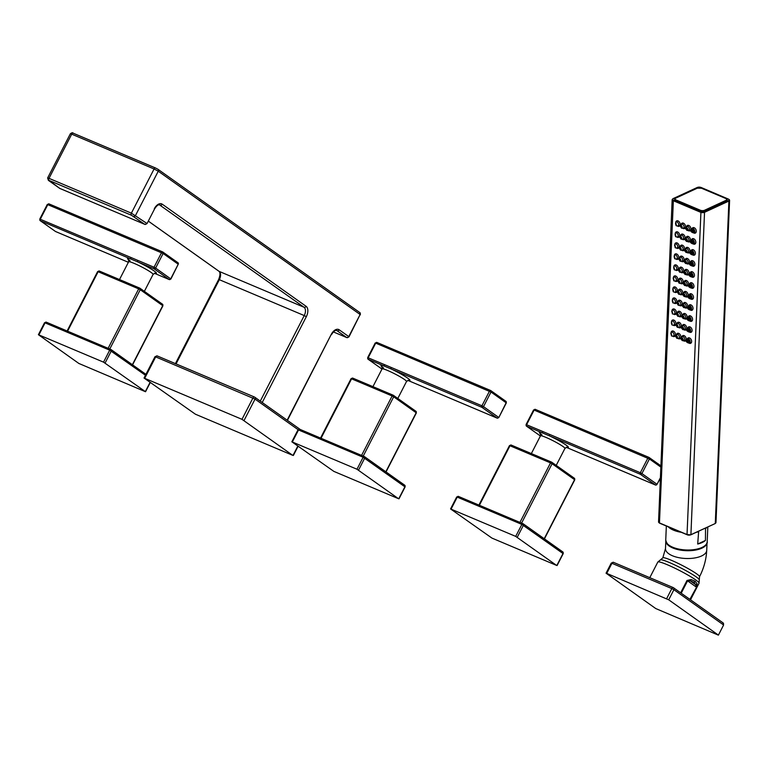 <?xml version="1.0" encoding="UTF-8"?>
<svg xmlns="http://www.w3.org/2000/svg" width="768" height="768" viewBox="0 0 768 768"><rect width="100%" height="100%" fill="white"/><g stroke="black" fill="none" stroke-linecap="round" stroke-linejoin="round"><path stroke-width="1.15" d="M60.077 188.554A1.69 0.989 -67.1 0 1 59.952 188.515A1.69 0.989 -67.1 0 1 59.846 188.448L49.056 180.432L131.424 215.232L144.749 224.323L59.846 188.448A1.69 1.363 -54.6 0 1 59.635 188.333L48.394 180.355A1.69 1.363 -54.6 0 0 48.605 180.47M48.394 180.355L47.635 177.965L49.008 178.349L131.376 213.158L146.784 223.363A1.69 1.363 125.4 0 1 144.749 224.323A1.69 0.989 -67.1 0 0 144.864 224.39L59.635 188.333A1.69 1.363 -54.6 0 1 59.453 188.17M154.291 208.762A8.467 4.934 -67.1 0 1 162.221 204.173A1.69 1.363 125.4 0 1 160.186 205.133A6.768 3.946 -67.1 0 0 159.744 204.893C158.371 204.346 156.634 205.709 154.531 209.002L147.024 223.603L144.864 224.39A1.69 0.989 -67.1 0 0 145.248 224.419M254.304 396.97L157.277 355.968A1.69 0.989 112.9 0 0 157.171 355.91L157.171 355.91A1.69 0.989 112.9 0 0 155.693 356.89L155.002 356.698L157.171 355.91L254.429 397.008A1.69 0.989 112.9 0 0 252.95 397.987L241.987 419.328L144.038 378.038L195.398 414.202L292.656 455.299L241.987 419.328M300.25 429.485L254.755 397.19A1.69 1.363 125.4 0 0 254.544 397.066A1.69 0.989 112.9 0 0 254.429 397.008L254.755 397.19A1.69 1.363 125.4 0 1 255.043 399.101L155.693 356.89L144.73 378.23M287.155 420.192L331.258 334.387A8.467 4.934 -67.1 0 1 339.187 329.798L348.768 336.595L360.125 314.506A1.69 1.363 -54.6 0 0 359.626 312.47M133.507 216.346A1.69 1.363 125.4 0 0 135.552 215.386L158.256 171.206L360.125 314.506L349.008 336.835L346.848 337.622A1.69 0.989 -67.1 0 1 346.733 337.555L333.408 331.93L346.848 337.622A1.69 0.989 -67.1 0 0 347.232 337.651M339.187 329.798A1.69 1.363 125.4 0 1 337.152 330.758L346.733 337.555A1.69 1.363 125.4 0 0 348.768 336.595L349.008 336.835M408.067 380.304A16.291 1.69 -152.8 0 0 407.645 378.115A16.291 1.69 -152.8 0 0 391.258 369.024L384.509 366.173A1.267 0.739 -67.1 0 1 384.48 364.618L367.69 357.59L375.197 342.989L375.715 343.133A1.267 0.739 -67.1 0 1 376.819 342.403A1.267 0.739 -67.1 0 1 376.906 342.451L490.464 390.432M382.128 366.97A16.291 1.69 -152.8 0 1 384.509 366.173L368.246 359.299A1.267 0.739 -67.1 0 1 368.208 357.734L375.715 343.133L491.011 392.035L483.504 406.637L481.939 405.792A1.267 0.739 112.9 0 0 481.978 407.357A1.267 1.027 -54.6 0 0 483.504 406.637L498.624 417.37A1.267 1.027 125.4 0 1 497.098 418.09A1.267 0.739 112.9 0 0 497.174 418.138A1.267 0.739 112.9 0 0 497.472 418.157M498.547 417.504L497.174 418.138L407.808 380.371L497.098 418.09L481.978 407.357L391.258 369.024A1.267 0.739 -67.1 0 1 391.219 367.459L384.48 364.618M490.925 390.71L505.757 401.242A1.267 1.027 125.4 0 1 506.131 402.768L506.054 402.902M375.37 343.171L376.819 342.403L490.79 390.595L505.91 401.328L506.304 402.941L498.806 417.542L506.131 402.768L491.011 392.035A1.267 1.027 -54.6 0 0 490.637 390.509A1.267 0.739 112.9 0 0 490.55 390.461A1.267 0.739 112.9 0 0 489.446 391.19L481.939 405.792L391.219 367.459M380.304 389.76A13.757 1.43 -152.8 0 0 376.378 388.099M393.149 395.194L352.771 378.134A1.267 0.739 112.9 0 0 352.685 378.086A1.267 0.739 112.9 0 0 351.581 378.826L392.131 395.962A1.267 0.739 -67.1 0 1 393.235 395.222A1.267 0.739 -67.1 0 1 393.322 395.27A1.267 1.027 125.4 0 1 393.696 396.797L392.131 395.962L361.584 455.395M416.102 412.886L416.17 412.752A1.267 1.027 -54.6 0 0 415.795 411.226L393.619 395.482M321.034 438.259L351.581 378.826L351.062 378.682L352.685 378.086L393.235 395.222L415.958 411.312L416.352 412.925L386.016 471.946M364.166 456.499L299.712 429.264A1.267 0.739 112.9 0 0 299.626 429.216A1.267 0.739 112.9 0 0 298.522 429.955L363.149 457.258L404.89 486.806M364.627 456.778L404.592 485.146A1.267 1.027 125.4 0 1 404.746 485.232L364.493 456.662A1.267 1.027 125.4 0 0 364.339 456.576A1.267 0.739 112.9 0 0 364.253 456.528A1.267 0.739 112.9 0 0 363.149 457.258L356.995 469.238L291.85 441.792L333.84 471.379L398.467 498.682L356.995 469.238M298.186 429.984L299.626 429.216L364.493 456.662A1.267 1.027 125.4 0 1 364.714 458.102L358.55 470.083M398.986 498.835L405.139 486.854L404.746 485.232A1.267 1.027 125.4 0 1 404.966 486.672L398.803 498.653M170.65 278.947L169.286 279.581L154.358 273.274L169.2 279.533L154.08 268.8A1.267 1.027 -54.6 0 0 155.606 268.08L154.042 267.245A1.267 0.739 112.9 0 0 154.08 268.8L137.808 261.926A1.267 0.739 -67.1 0 1 137.779 260.371L39.792 219.043L47.299 204.442L163.114 253.478L178.234 264.211L170.726 278.813A1.267 1.027 125.4 0 1 169.2 279.533A1.267 0.739 112.9 0 0 169.286 279.581L169.286 279.581A1.267 0.739 112.9 0 0 169.574 279.61M163.037 252.163L177.859 262.685A1.267 1.027 125.4 0 1 178.234 264.211L170.909 278.995L155.606 268.08L163.114 253.478A1.267 1.027 -54.6 0 0 162.739 251.952A1.267 0.739 112.9 0 0 162.653 251.914A1.267 0.739 112.9 0 0 161.549 252.643L154.042 267.245L137.779 260.371M154.618 273.206A16.291 1.69 -152.8 0 0 154.195 271.027A16.291 1.69 -152.8 0 0 137.808 261.926L131.069 259.085A1.267 0.739 -67.1 0 1 131.03 257.52M39.974 219.226A1.267 1.027 -54.6 0 0 40.349 220.742A1.267 0.739 -67.1 0 1 40.31 219.187L47.818 204.586A1.267 0.739 -67.1 0 1 48.922 203.856A1.267 0.739 -67.1 0 1 49.008 203.894L162.566 251.885M47.482 204.624L48.922 203.856L162.653 251.914L178.022 262.781L178.166 264.355M126.864 282.662A13.757 1.43 -152.8 0 0 122.938 281.011M67.584 331.171L98.131 271.728L97.622 271.584L99.245 270.998A1.267 0.739 112.9 0 0 98.131 271.728L138.682 288.864A1.267 0.739 -67.1 0 1 139.795 288.134A1.267 0.739 -67.1 0 1 139.872 288.173A1.267 1.027 125.4 0 1 140.246 289.699L138.682 288.864L108.134 348.307M162.653 305.798L162.73 305.654A1.267 1.027 -54.6 0 0 162.355 304.128L140.17 288.384M111.187 349.69L145.93 374.352L111.053 349.565A1.267 1.027 125.4 0 0 110.89 349.478A1.267 0.739 112.9 0 0 110.813 349.43A1.267 0.739 112.9 0 0 109.699 350.17L145.459 375.274M110.717 349.411L46.262 322.176A1.267 0.739 112.9 0 0 46.186 322.128A1.267 0.739 112.9 0 0 45.072 322.858L109.699 350.17L103.546 362.15L38.4 334.694L78.835 363.446L145.536 391.738L103.546 362.15M44.736 322.896L46.186 322.128L111.053 349.565A1.267 1.027 125.4 0 1 111.264 351.005L105.11 362.986M673.738 308.938A2.966 2.026 -114.8 0 0 673.478 309.494M673.603 314.131A2.966 2.026 -114.8 0 0 675.437 314.429A2.966 2.026 -114.8 0 0 676.416 312.682A2.966 2.026 -114.8 0 0 675.293 309.782A2.966 2.026 -114.8 0 0 672.95 309.053A2.966 2.026 -114.8 0 0 671.99 310.656A2.112 1.45 -114.8 0 1 672.038 310.579A2.112 1.45 -114.8 0 1 672.317 310.301A2.112 1.45 -114.8 0 1 674.054 310.646A2.112 1.45 -114.8 0 1 674.938 312.806A2.112 1.45 -114.8 0 1 674.083 314.112L676.08 313.574A2.467 1.69 -114.8 0 0 676.253 313.517M675.446 313.747A2.966 2.026 -114.8 0 0 676.042 313.91M671.875 310.915L672.682 314.035L671.971 310.685L671.827 312.077M672.23 313.632L673.69 314.141A2.112 1.45 -114.8 0 0 674.083 314.112M672.058 312.01L672.48 312.653L672.384 311.856M672.662 336.173A2.966 2.026 -114.8 0 0 674.506 336.48A2.966 2.026 -114.8 0 0 675.485 334.723A2.966 2.026 -114.8 0 0 674.352 331.824A2.966 2.026 -114.8 0 0 672.019 331.094A2.966 2.026 -114.8 0 0 671.059 332.698A2.112 1.45 -114.8 0 1 671.107 332.621A2.112 1.45 -114.8 0 1 671.386 332.342A2.112 1.45 -114.8 0 1 673.123 332.688A2.112 1.45 -114.8 0 1 674.006 334.848A2.112 1.45 -114.8 0 1 673.152 336.154L675.149 335.616A2.467 1.69 -114.8 0 0 675.322 335.558M678.048 338.448A2.966 2.026 -114.8 0 0 679.891 338.755A2.966 2.026 -114.8 0 0 680.87 336.998A2.966 2.026 -114.8 0 0 679.738 334.099A2.966 2.026 -114.8 0 0 677.405 333.37A2.966 2.026 -114.8 0 0 676.445 334.973M683.434 340.723A2.966 2.026 -114.8 0 0 685.277 341.03A2.966 2.026 -114.8 0 0 686.256 339.274A2.966 2.026 -114.8 0 0 685.123 336.374A2.966 2.026 -114.8 0 0 682.79 335.645A2.966 2.026 -114.8 0 0 681.83 337.248M688.819 342.998A2.966 2.026 -114.8 0 0 690.662 343.306A2.966 2.026 -114.8 0 0 691.642 341.549A2.966 2.026 -114.8 0 0 690.509 338.65A2.966 2.026 -114.8 0 0 688.176 337.93A2.966 2.026 -114.8 0 0 687.216 339.523M673.133 325.152A2.966 2.026 -114.8 0 0 674.976 325.459A2.966 2.026 -114.8 0 0 675.946 323.702A2.966 2.026 -114.8 0 0 674.822 320.803A2.966 2.026 -114.8 0 0 672.49 320.074A2.966 2.026 -114.8 0 0 671.52 321.677L671.76 324.653M678.518 327.427A2.966 2.026 -114.8 0 0 680.362 327.734A2.966 2.026 -114.8 0 0 681.331 325.978A2.966 2.026 -114.8 0 0 680.208 323.078A2.966 2.026 -114.8 0 0 677.875 322.349A2.966 2.026 -114.8 0 0 676.906 323.952M683.904 329.702A2.966 2.026 -114.8 0 0 685.747 330.01A2.966 2.026 -114.8 0 0 686.717 328.253A2.966 2.026 -114.8 0 0 685.594 325.354A2.966 2.026 -114.8 0 0 683.261 324.624A2.966 2.026 -114.8 0 0 682.291 326.227M689.29 331.978A2.966 2.026 -114.8 0 0 691.133 332.285A2.966 2.026 -114.8 0 0 692.102 330.528A2.966 2.026 -114.8 0 0 690.979 327.629A2.966 2.026 -114.8 0 0 688.646 326.899A2.966 2.026 -114.8 0 0 687.677 328.502M678.989 316.406A2.966 2.026 -114.8 0 0 680.822 316.714A2.966 2.026 -114.8 0 0 681.802 314.957A2.966 2.026 -114.8 0 0 680.678 312.058A2.966 2.026 -114.8 0 0 678.336 311.328A2.966 2.026 -114.8 0 0 677.376 312.931M684.374 318.682A2.966 2.026 -114.8 0 0 686.208 318.989A2.966 2.026 -114.8 0 0 687.187 317.232A2.966 2.026 -114.8 0 0 686.064 314.333A2.966 2.026 -114.8 0 0 683.722 313.603A2.966 2.026 -114.8 0 0 682.762 315.206M689.76 320.957A2.966 2.026 -114.8 0 0 691.594 321.264A2.966 2.026 -114.8 0 0 692.573 319.507A2.966 2.026 -114.8 0 0 691.45 316.608A2.966 2.026 -114.8 0 0 689.107 315.878A2.966 2.026 -114.8 0 0 688.147 317.482M674.064 303.11A2.966 2.026 -114.8 0 0 675.907 303.408A2.966 2.026 -114.8 0 0 676.877 301.661A2.966 2.026 -114.8 0 0 675.754 298.762A2.966 2.026 -114.8 0 0 673.421 298.032A2.966 2.026 -114.8 0 0 672.451 299.635M679.45 305.386A2.966 2.026 -114.8 0 0 681.293 305.683A2.966 2.026 -114.8 0 0 682.262 303.936A2.966 2.026 -114.8 0 0 681.139 301.037A2.966 2.026 -114.8 0 0 678.806 300.307A2.966 2.026 -114.8 0 0 677.846 301.91M684.835 307.661A2.966 2.026 -114.8 0 0 686.678 307.968A2.966 2.026 -114.8 0 0 687.648 306.211A2.966 2.026 -114.8 0 0 686.525 303.312A2.966 2.026 -114.8 0 0 684.192 302.582A2.966 2.026 -114.8 0 0 683.232 304.186M690.221 309.936A2.966 2.026 -114.8 0 0 692.064 310.243A2.966 2.026 -114.8 0 0 693.034 308.486A2.966 2.026 -114.8 0 0 691.91 305.587A2.966 2.026 -114.8 0 0 689.578 304.858A2.966 2.026 -114.8 0 0 688.618 306.461M674.534 292.09A2.966 2.026 -114.8 0 0 676.368 292.387A2.966 2.026 -114.8 0 0 677.347 290.64A2.966 2.026 -114.8 0 0 676.224 287.741A2.966 2.026 -114.8 0 0 673.882 287.011A2.966 2.026 -114.8 0 0 672.922 288.614L673.162 291.59M679.92 294.365A2.966 2.026 -114.8 0 0 681.754 294.662A2.966 2.026 -114.8 0 0 682.733 292.915A2.966 2.026 -114.8 0 0 681.61 290.016A2.966 2.026 -114.8 0 0 679.267 289.286A2.966 2.026 -114.8 0 0 678.307 290.89M685.306 296.64A2.966 2.026 -114.8 0 0 687.139 296.938A2.966 2.026 -114.8 0 0 688.118 295.19A2.966 2.026 -114.8 0 0 686.995 292.291A2.966 2.026 -114.8 0 0 684.653 291.562A2.966 2.026 -114.8 0 0 683.693 293.165M690.691 298.915A2.966 2.026 -114.8 0 0 692.534 299.222A2.966 2.026 -114.8 0 0 693.504 297.466A2.966 2.026 -114.8 0 0 692.381 294.566A2.966 2.026 -114.8 0 0 690.038 293.837A2.966 2.026 -114.8 0 0 689.078 295.44M674.995 281.069A2.966 2.026 -114.8 0 0 676.838 281.366A2.966 2.026 -114.8 0 0 677.808 279.619A2.966 2.026 -114.8 0 0 676.685 276.72A2.966 2.026 -114.8 0 0 674.352 275.99A2.966 2.026 -114.8 0 0 673.392 277.594A2.112 1.45 -114.8 0 1 673.44 277.517A2.112 1.45 -114.8 0 1 673.718 277.229A2.112 1.45 -114.8 0 1 675.446 277.584A2.112 1.45 -114.8 0 1 676.339 279.734A2.112 1.45 -114.8 0 1 675.485 281.05L677.482 280.512A2.467 1.69 -114.8 0 0 677.645 280.454M680.381 283.344A2.966 2.026 -114.8 0 0 682.224 283.642A2.966 2.026 -114.8 0 0 683.203 281.894A2.966 2.026 -114.8 0 0 682.07 278.995A2.966 2.026 -114.8 0 0 679.738 278.266A2.966 2.026 -114.8 0 0 678.778 279.869M685.766 285.619A2.966 2.026 -114.8 0 0 687.61 285.917A2.966 2.026 -114.8 0 0 688.589 284.17A2.966 2.026 -114.8 0 0 687.456 281.27A2.966 2.026 -114.8 0 0 685.123 280.541A2.966 2.026 -114.8 0 0 684.163 282.144M691.152 287.894A2.966 2.026 -114.8 0 0 692.995 288.192A2.966 2.026 -114.8 0 0 693.974 286.445A2.966 2.026 -114.8 0 0 692.842 283.546A2.966 2.026 -114.8 0 0 690.509 282.816A2.966 2.026 -114.8 0 0 689.549 284.419M675.466 270.048A2.966 2.026 -114.8 0 0 677.309 270.346A2.966 2.026 -114.8 0 0 678.278 268.598A2.966 2.026 -114.8 0 0 677.155 265.699A2.966 2.026 -114.8 0 0 674.813 264.97A2.966 2.026 -114.8 0 0 673.853 266.573M680.851 272.323A2.966 2.026 -114.8 0 0 682.694 272.621A2.966 2.026 -114.8 0 0 683.664 270.874A2.966 2.026 -114.8 0 0 682.541 267.974A2.966 2.026 -114.8 0 0 680.208 267.245A2.966 2.026 -114.8 0 0 679.238 268.848M686.237 274.598A2.966 2.026 -114.8 0 0 688.08 274.896A2.966 2.026 -114.8 0 0 689.05 273.149A2.966 2.026 -114.8 0 0 687.926 270.25A2.966 2.026 -114.8 0 0 685.594 269.52A2.966 2.026 -114.8 0 0 684.624 271.123M691.622 276.874A2.966 2.026 -114.8 0 0 693.466 277.171A2.966 2.026 -114.8 0 0 694.435 275.424A2.966 2.026 -114.8 0 0 693.312 272.525A2.966 2.026 -114.8 0 0 690.979 271.795A2.966 2.026 -114.8 0 0 690.01 273.398M675.926 259.027A2.966 2.026 -114.8 0 0 677.77 259.325A2.966 2.026 -114.8 0 0 678.749 257.578A2.966 2.026 -114.8 0 0 677.616 254.678A2.966 2.026 -114.8 0 0 675.283 253.949A2.966 2.026 -114.8 0 0 674.323 255.542A2.112 1.45 -114.8 0 1 674.371 255.475A2.112 1.45 -114.8 0 1 674.65 255.187A2.112 1.45 -114.8 0 1 676.387 255.542A2.112 1.45 -114.8 0 1 677.27 257.693A2.112 1.45 -114.8 0 1 676.416 259.008L678.413 258.47A2.467 1.69 -114.8 0 0 678.576 258.413M681.312 261.302A2.966 2.026 -114.8 0 0 683.155 261.6A2.966 2.026 -114.8 0 0 684.134 259.853A2.966 2.026 -114.8 0 0 683.002 256.954A2.966 2.026 -114.8 0 0 680.669 256.224A2.966 2.026 -114.8 0 0 679.709 257.827M686.698 263.578A2.966 2.026 -114.8 0 0 688.541 263.875A2.966 2.026 -114.8 0 0 689.52 262.128A2.966 2.026 -114.8 0 0 688.387 259.229A2.966 2.026 -114.8 0 0 686.054 258.499A2.966 2.026 -114.8 0 0 685.094 260.102M692.083 265.853A2.966 2.026 -114.8 0 0 693.926 266.15A2.966 2.026 -114.8 0 0 694.906 264.403A2.966 2.026 -114.8 0 0 693.773 261.504A2.966 2.026 -114.8 0 0 691.44 260.774A2.966 2.026 -114.8 0 0 690.48 262.378M676.397 248.006A2.966 2.026 -114.8 0 0 678.24 248.304A2.966 2.026 -114.8 0 0 679.21 246.557A2.966 2.026 -114.8 0 0 678.086 243.658A2.966 2.026 -114.8 0 0 675.754 242.928A2.966 2.026 -114.8 0 0 674.784 244.522A2.112 1.45 -114.8 0 1 674.832 244.454A2.112 1.45 -114.8 0 1 675.12 244.166A2.112 1.45 -114.8 0 1 676.848 244.522A2.112 1.45 -114.8 0 1 677.741 246.672A2.112 1.45 -114.8 0 1 676.877 247.987L678.874 247.45A2.467 1.69 -114.8 0 0 679.046 247.392M681.782 250.282A2.966 2.026 -114.8 0 0 683.626 250.579A2.966 2.026 -114.8 0 0 684.595 248.832A2.966 2.026 -114.8 0 0 683.472 245.933A2.966 2.026 -114.8 0 0 681.139 245.203A2.966 2.026 -114.8 0 0 680.17 246.797M687.168 252.557A2.966 2.026 -114.8 0 0 689.011 252.854A2.966 2.026 -114.8 0 0 689.981 251.107A2.966 2.026 -114.8 0 0 688.858 248.208A2.966 2.026 -114.8 0 0 686.525 247.478A2.966 2.026 -114.8 0 0 685.555 249.072M692.554 254.832A2.966 2.026 -114.8 0 0 694.397 255.13A2.966 2.026 -114.8 0 0 695.366 253.382A2.966 2.026 -114.8 0 0 694.243 250.483A2.966 2.026 -114.8 0 0 691.91 249.754A2.966 2.026 -114.8 0 0 690.941 251.357M676.858 236.986A2.966 2.026 -114.8 0 0 678.701 237.283A2.966 2.026 -114.8 0 0 679.68 235.536A2.966 2.026 -114.8 0 0 678.547 232.637A2.966 2.026 -114.8 0 0 676.214 231.907A2.966 2.026 -114.8 0 0 675.254 233.501A2.112 1.45 -114.8 0 1 675.302 233.434A2.112 1.45 -114.8 0 1 675.581 233.146A2.112 1.45 -114.8 0 1 677.318 233.501A2.112 1.45 -114.8 0 1 678.202 235.651A2.112 1.45 -114.8 0 1 677.347 236.966L679.344 236.429A2.467 1.69 -114.8 0 0 679.507 236.371M682.243 239.261A2.966 2.026 -114.8 0 0 684.086 239.558A2.966 2.026 -114.8 0 0 685.066 237.811A2.966 2.026 -114.8 0 0 683.933 234.912A2.966 2.026 -114.8 0 0 681.6 234.182A2.966 2.026 -114.8 0 0 680.64 235.776M687.629 241.536A2.966 2.026 -114.8 0 0 689.472 241.834A2.966 2.026 -114.8 0 0 690.451 240.086A2.966 2.026 -114.8 0 0 689.318 237.187A2.966 2.026 -114.8 0 0 686.986 236.458A2.966 2.026 -114.8 0 0 686.026 238.051M693.014 243.811A2.966 2.026 -114.8 0 0 694.858 244.109A2.966 2.026 -114.8 0 0 695.837 242.362A2.966 2.026 -114.8 0 0 694.704 239.462A2.966 2.026 -114.8 0 0 692.371 238.733A2.966 2.026 -114.8 0 0 691.411 240.326M677.328 225.965A2.966 2.026 -114.8 0 0 679.171 226.262A2.966 2.026 -114.8 0 0 680.141 224.515A2.966 2.026 -114.8 0 0 679.018 221.616A2.966 2.026 -114.8 0 0 676.685 220.886A2.966 2.026 -114.8 0 0 675.715 222.48M682.714 228.24A2.966 2.026 -114.8 0 0 684.557 228.538A2.966 2.026 -114.8 0 0 685.526 226.79A2.966 2.026 -114.8 0 0 684.403 223.891A2.966 2.026 -114.8 0 0 682.07 223.162A2.966 2.026 -114.8 0 0 681.101 224.755M688.099 230.515A2.966 2.026 -114.8 0 0 689.942 230.813A2.966 2.026 -114.8 0 0 690.912 229.066A2.966 2.026 -114.8 0 0 689.789 226.166A2.966 2.026 -114.8 0 0 687.456 225.437A2.966 2.026 -114.8 0 0 686.486 227.03M693.485 232.79A2.966 2.026 -114.8 0 0 695.328 233.088A2.966 2.026 -114.8 0 0 696.298 231.341A2.966 2.026 -114.8 0 0 695.174 228.442A2.966 2.026 -114.8 0 0 692.842 227.712A2.966 2.026 -114.8 0 0 691.872 229.306M726.029 200.333A2.966 1.296 2.4 0 0 725.77 198.48L701.472 188.218A2.966 1.296 2.4 0 0 697.296 188.189L675.802 198.125A2.966 1.296 2.4 0 0 676.061 199.968L700.358 210.24A2.966 1.296 2.4 0 0 704.534 210.269L726.029 200.333L726.326 200.842A3.389 1.488 2.4 0 0 727.171 199.91A3.389 1.488 2.4 0 0 726.576 199.018M726.326 200.842L704.832 210.778A3.389 1.488 2.4 0 1 700.061 210.749L675.763 200.477A3.389 1.488 2.4 0 1 674.621 199.296L675.475 198.307M675.293 198.461A3.389 1.488 2.4 0 0 674.621 199.296M697.69 544.032L705.446 540.442A20.736 9.091 2.4 0 1 702.202 542.506A20.736 9.091 2.4 0 1 697.69 544.032L698.678 531.187M705.533 528.019L705.446 540.442M665.818 541.056A20.63 9.043 2.4 0 0 679.248 549.888A20.63 9.043 2.4 0 0 701.885 548.17A20.63 9.043 2.4 0 0 707.03 542.794M668.573 544.867A19.891 8.726 2.4 0 0 701.328 547.939M690.202 599.558L696.518 587.261L697.133 583.786L695.117 581.242L691.133 579.533L686.986 580.483L680.659 592.79M673.171 587.568L613.526 562.368A1.69 0.989 112.9 0 0 613.411 562.31A1.69 0.989 112.9 0 0 611.942 563.29L671.818 588.586A1.69 0.989 -67.1 0 1 673.296 587.606A1.69 0.989 -67.1 0 1 673.402 587.664A1.69 1.363 125.4 0 1 673.901 589.699L723.35 624.806A1.69 1.363 -54.6 0 0 722.851 622.771M718.387 635.146L655.738 608.544L606.058 573.197L606.739 573.398L611.942 563.29L611.251 563.088L613.411 562.31L673.296 587.606L723.062 622.886L723.581 625.037L718.387 635.146L723.581 625.037M666.624 598.694L671.818 588.586L673.901 589.699L668.707 599.808L606.739 573.398M668.707 599.808L718.147 634.915M697.133 583.786A2.112 1.853 -16.5 0 1 695.77 584.746L690.326 580.877L687.571 580.858L696.24 587.011L695.77 584.746L693.974 582.374L690.326 580.877A2.112 1.325 -77.3 0 0 691.133 579.533M672.806 330.979A2.966 2.026 -114.8 0 0 672.547 331.536M674.515 335.789A2.966 2.026 -114.8 0 0 675.11 335.952M670.944 332.957L671.75 336.086L671.04 332.726L670.877 334.109M671.299 335.674L672.758 336.182A2.112 1.45 -114.8 0 0 673.152 336.154M671.126 334.051L671.549 334.694L671.453 333.898M678.192 333.254A2.966 2.026 -114.8 0 0 677.933 333.821M679.901 338.064A2.966 2.026 -114.8 0 0 680.496 338.227M675.686 336.422L676.838 338.323L678.144 338.458A2.112 1.45 -114.8 0 0 678.538 338.429A2.112 1.45 -114.8 0 0 679.392 337.123A2.112 1.45 -114.8 0 0 678.509 334.963A2.112 1.45 -114.8 0 0 676.771 334.618A2.112 1.45 -114.8 0 0 676.493 334.896L675.686 336.422C676.349 335.146 676.982 335.491 677.558 337.459L676.838 338.323L675.686 336.509M675.725 336.547L677.203 337.421L675.725 336.547L675.859 335.818M675.994 336.72L676.925 337.267L676.176 336.278M683.578 335.53A2.966 2.026 -114.8 0 0 683.318 336.096M685.286 340.339A2.966 2.026 -114.8 0 0 685.882 340.502M680.918 338.88L682.301 340.608L683.53 340.733A2.112 1.45 -114.8 0 0 683.923 340.704A2.112 1.45 -114.8 0 0 684.778 339.398A2.112 1.45 -114.8 0 0 683.894 337.238A2.112 1.45 -114.8 0 0 682.157 336.893A2.112 1.45 -114.8 0 0 681.878 337.171L680.918 338.88C681.773 337.517 682.579 337.776 683.347 339.667L682.301 340.608L680.918 338.966M681.034 339.034L683.078 339.658L681.034 339.034L681.101 338.304M681.389 339.158L682.675 339.542L681.6 338.717M682.32 340.051L682.339 338.813M688.963 337.805A2.966 2.026 -114.8 0 0 688.704 338.371M690.672 342.614A2.966 2.026 -114.8 0 0 691.267 342.778M688.627 342.95A2.112 1.45 -114.8 0 0 688.915 343.008A2.112 1.45 -114.8 0 0 689.309 342.979A2.112 1.45 -114.8 0 0 690.067 342.221L690.115 341.059A2.112 1.45 -114.8 0 0 687.542 339.168A2.112 1.45 -114.8 0 0 687.264 339.446L686.544 340.493L690.115 341.059L689.923 342.154C685.67 344.688 685.968 337.805 689.962 341.155M689.923 342.154L688.224 342.941L686.544 340.493C685.718 341.194 686.275 342.01 688.224 342.941L688.915 343.008M688.224 340.79L687.437 341.414L688.925 341.568L687.437 341.414L687.638 340.963M688.397 342.192L688.925 341.568M688.138 340.493L687.811 341.174L688.579 342.125M673.277 319.958A2.966 2.026 -114.8 0 0 673.008 320.515M674.976 324.768A2.966 2.026 -114.8 0 0 675.581 324.931M671.338 323.088L672.221 325.066L673.219 325.162A2.112 1.45 -114.8 0 0 673.622 325.133A2.112 1.45 -114.8 0 0 674.477 323.827A2.112 1.45 -114.8 0 0 673.584 321.667A2.112 1.45 -114.8 0 0 671.856 321.322A2.112 1.45 -114.8 0 0 671.578 321.6L671.386 322.08M671.587 323.03L672.01 323.674L671.914 322.877M678.662 322.234A2.966 2.026 -114.8 0 0 678.394 322.79M680.362 327.043A2.966 2.026 -114.8 0 0 680.966 327.206M676.157 325.402L677.309 327.302L678.605 327.437A2.112 1.45 -114.8 0 0 679.008 327.408A2.112 1.45 -114.8 0 0 679.862 326.102A2.112 1.45 -114.8 0 0 678.97 323.942A2.112 1.45 -114.8 0 0 677.242 323.597A2.112 1.45 -114.8 0 0 676.963 323.875L676.157 325.402C676.819 324.125 677.443 324.47 678.029 326.438L677.309 327.302L676.147 325.488M676.186 325.526L677.674 326.4L676.186 325.526L676.33 324.797M676.454 325.699L677.395 326.246L676.646 325.258M684.048 324.509A2.966 2.026 -114.8 0 0 683.779 325.075M685.747 329.318A2.966 2.026 -114.8 0 0 686.352 329.482M681.389 327.859L682.771 329.587L683.99 329.712A2.112 1.45 -114.8 0 0 684.394 329.683A2.112 1.45 -114.8 0 0 685.248 328.378A2.112 1.45 -114.8 0 0 684.355 326.218A2.112 1.45 -114.8 0 0 682.627 325.872A2.112 1.45 -114.8 0 0 682.349 326.15L681.389 327.859C682.243 326.496 683.05 326.755 683.818 328.646L682.771 329.587L681.389 327.946M681.494 328.013L683.539 328.627L681.494 328.013L681.562 327.283M681.85 328.128L683.146 328.522L682.07 327.696M682.79 329.03L682.8 327.792M689.434 326.784A2.966 2.026 -114.8 0 0 689.165 327.35M691.133 331.594A2.966 2.026 -114.8 0 0 691.738 331.757M689.088 331.93A2.112 1.45 -114.8 0 0 689.376 331.987A2.112 1.45 -114.8 0 0 689.779 331.958A2.112 1.45 -114.8 0 0 690.528 331.2L690.586 330.038A2.112 1.45 -114.8 0 0 688.013 328.147A2.112 1.45 -114.8 0 0 687.734 328.426L687.014 329.472L690.586 330.038L690.394 331.133C686.141 333.667 686.429 326.784 690.432 330.125M690.394 331.133L688.685 331.92L687.014 329.472C686.189 330.173 686.746 330.989 688.685 331.92L689.376 331.987M688.694 329.77L687.907 330.394L689.395 330.547L687.907 330.394L688.109 329.942M688.858 331.171L689.395 330.547M688.608 329.472L688.272 330.154L689.05 331.104M679.123 311.213A2.966 2.026 -114.8 0 0 678.864 311.77M680.832 316.022A2.966 2.026 -114.8 0 0 681.427 316.186M676.598 314.429L677.77 316.282L679.075 316.416A2.112 1.45 -114.8 0 0 679.469 316.387A2.112 1.45 -114.8 0 0 680.323 315.082A2.112 1.45 -114.8 0 0 679.44 312.922A2.112 1.45 -114.8 0 0 677.702 312.576A2.112 1.45 -114.8 0 0 677.424 312.854L676.618 314.381C677.28 313.104 677.914 313.45 678.49 315.418L677.77 316.282L676.79 313.776M676.656 314.506L678.144 315.379L676.598 314.419M676.925 314.678L677.856 315.226L677.107 314.237M684.509 313.488A2.966 2.026 -114.8 0 0 684.25 314.045M686.218 318.298A2.966 2.026 -114.8 0 0 686.813 318.461M681.85 316.838L683.232 318.566L684.461 318.691A2.112 1.45 -114.8 0 0 684.854 318.662A2.112 1.45 -114.8 0 0 685.709 317.357A2.112 1.45 -114.8 0 0 684.826 315.197A2.112 1.45 -114.8 0 0 683.088 314.851A2.112 1.45 -114.8 0 0 682.81 315.13L681.85 316.838C682.704 315.475 683.51 315.734 684.278 317.626L683.232 318.566L681.85 316.925M681.965 316.992L684.01 317.606L681.965 316.992L682.032 316.262M682.32 317.107L683.606 317.501L682.531 316.675M683.251 318.01L683.27 316.771M689.894 315.763A2.966 2.026 -114.8 0 0 689.635 316.33M691.603 320.573A2.966 2.026 -114.8 0 0 692.198 320.736M689.558 320.909A2.112 1.45 -114.8 0 0 689.846 320.966A2.112 1.45 -114.8 0 0 690.24 320.938A2.112 1.45 -114.8 0 0 690.998 320.179L691.046 319.018A2.112 1.45 -114.8 0 0 688.474 317.126A2.112 1.45 -114.8 0 0 688.195 317.405L687.475 318.451L691.046 319.018L690.854 320.112C686.602 322.637 686.899 315.763 690.893 319.104M690.854 320.112L689.155 320.899L687.475 318.451C686.65 319.152 687.206 319.968 689.155 320.899L689.846 320.966M689.165 318.749L688.368 319.373L689.856 319.526L688.368 319.373L688.57 318.922M689.328 320.15L689.856 319.526M689.069 318.451L688.742 319.133L689.51 320.074M674.208 297.907A2.966 2.026 -114.8 0 0 673.949 298.474M675.907 302.726A2.966 2.026 -114.8 0 0 676.512 302.89M672.269 301.046L673.152 303.014L672.317 300.038M672.691 302.611L674.15 303.12A2.112 1.45 -114.8 0 0 674.554 303.091A2.112 1.45 -114.8 0 0 675.408 301.786A2.112 1.45 -114.8 0 0 674.515 299.626A2.112 1.45 -114.8 0 0 672.787 299.28A2.112 1.45 -114.8 0 0 672.509 299.558A2.112 1.45 -114.8 0 0 672.461 299.626M672.518 300.989L672.95 301.632L672.845 300.835M679.594 300.192A2.966 2.026 -114.8 0 0 679.334 300.749M681.293 305.002A2.966 2.026 -114.8 0 0 681.898 305.165M677.088 303.36L678.24 305.261L679.536 305.395A2.112 1.45 -114.8 0 0 679.939 305.366A2.112 1.45 -114.8 0 0 680.794 304.061A2.112 1.45 -114.8 0 0 679.901 301.901A2.112 1.45 -114.8 0 0 678.173 301.555A2.112 1.45 -114.8 0 0 677.894 301.834L677.088 303.36C677.75 302.083 678.374 302.429 678.96 304.397L678.24 305.261L677.078 303.446M677.117 303.485L678.605 304.358L677.117 303.485L677.261 302.755M677.386 303.658L678.326 304.205L677.578 303.216M684.979 302.467A2.966 2.026 -114.8 0 0 684.72 303.024M686.678 307.277A2.966 2.026 -114.8 0 0 687.283 307.44M682.32 305.818L683.702 307.546L684.922 307.67A2.112 1.45 -114.8 0 0 685.325 307.642A2.112 1.45 -114.8 0 0 686.179 306.336A2.112 1.45 -114.8 0 0 685.286 304.176A2.112 1.45 -114.8 0 0 683.558 303.83A2.112 1.45 -114.8 0 0 683.28 304.109L682.32 305.818C683.174 304.454 683.981 304.714 684.749 306.595L683.702 307.546L682.32 305.904M682.426 305.971L684.47 306.586L682.426 305.971L682.502 305.242M682.781 306.086L684.077 306.48L683.002 305.654M683.722 306.989L683.731 305.75M690.365 304.742A2.966 2.026 -114.8 0 0 690.106 305.299M692.064 309.552A2.966 2.026 -114.8 0 0 692.669 309.715M690.019 309.888A2.112 1.45 -114.8 0 0 690.307 309.946A2.112 1.45 -114.8 0 0 690.71 309.917A2.112 1.45 -114.8 0 0 691.469 309.149L691.517 307.997A2.112 1.45 -114.8 0 0 688.944 306.106A2.112 1.45 -114.8 0 0 688.666 306.384L687.946 307.43L691.517 307.997L691.325 309.091C687.072 311.616 687.36 304.742 691.363 308.083M691.325 309.091L689.616 309.878L687.946 307.43C687.12 308.131 687.677 308.947 689.616 309.878L690.307 309.946M689.626 307.728L688.838 308.352L690.326 308.506L688.838 308.352L689.04 307.901M689.789 309.13L690.326 308.506M689.539 307.43L689.203 308.112L689.981 309.053M674.669 286.886A2.966 2.026 -114.8 0 0 674.41 287.453M676.378 291.706A2.966 2.026 -114.8 0 0 676.973 291.869M672.806 288.874L673.613 291.994L674.621 292.099A2.112 1.45 -114.8 0 0 675.014 292.07A2.112 1.45 -114.8 0 0 675.869 290.755A2.112 1.45 -114.8 0 0 674.986 288.605A2.112 1.45 -114.8 0 0 673.248 288.25A2.112 1.45 -114.8 0 0 672.97 288.538A2.112 1.45 -114.8 0 0 672.931 288.605L672.758 290.026M672.989 289.958L673.411 290.611L673.315 289.814M680.064 289.162A2.966 2.026 -114.8 0 0 679.795 289.728M681.763 293.981A2.966 2.026 -114.8 0 0 682.358 294.144M677.549 292.339L678.701 294.24L680.006 294.374A2.112 1.45 -114.8 0 0 680.4 294.346A2.112 1.45 -114.8 0 0 681.254 293.04A2.112 1.45 -114.8 0 0 680.371 290.88A2.112 1.45 -114.8 0 0 678.634 290.525A2.112 1.45 -114.8 0 0 678.355 290.813L677.549 292.339C678.221 291.062 678.845 291.408 679.43 293.376L678.701 294.24L677.549 292.426M677.587 292.464L679.075 293.338L677.587 292.464L677.722 291.734M677.856 292.637L678.787 293.184L678.038 292.195M685.45 291.446A2.966 2.026 -114.8 0 0 685.181 292.003M687.149 296.256A2.966 2.026 -114.8 0 0 687.744 296.419M682.781 294.797L684.163 296.525L685.392 296.65A2.112 1.45 -114.8 0 0 685.786 296.621A2.112 1.45 -114.8 0 0 686.64 295.315A2.112 1.45 -114.8 0 0 685.757 293.155A2.112 1.45 -114.8 0 0 684.019 292.81A2.112 1.45 -114.8 0 0 683.741 293.088L682.781 294.797C683.635 293.434 684.451 293.693 685.21 295.574L684.163 296.525L682.781 294.883M682.896 294.95L684.941 295.565L682.896 294.95L682.963 294.221M683.251 295.066L684.538 295.459L683.462 294.634M684.182 295.968L684.202 294.73M690.835 293.722A2.966 2.026 -114.8 0 0 690.566 294.278M692.534 298.531A2.966 2.026 -114.8 0 0 693.13 298.694M690.49 298.867A2.112 1.45 -114.8 0 0 690.778 298.925A2.112 1.45 -114.8 0 0 691.171 298.896A2.112 1.45 -114.8 0 0 691.93 298.128L691.978 296.976A2.112 1.45 -114.8 0 0 689.405 295.085A2.112 1.45 -114.8 0 0 689.126 295.363L688.406 296.41L691.978 296.976L691.786 298.07C687.533 300.595 687.83 293.722 691.834 297.062M691.786 298.07L690.086 298.858L688.406 296.41C687.581 297.11 688.138 297.926 690.086 298.858L690.778 298.925M690.096 296.707L689.299 297.331L690.787 297.485L689.299 297.331L689.501 296.88M690.259 298.109L690.787 297.485M690.01 296.41L689.674 297.082L690.442 298.032M675.139 275.866A2.966 2.026 -114.8 0 0 674.88 276.432M676.838 280.685A2.966 2.026 -114.8 0 0 677.443 280.848M673.267 277.853L674.083 280.973L673.363 277.622L673.2 278.995M673.622 280.57L675.082 281.078A2.112 1.45 -114.8 0 0 675.485 281.05M673.45 278.938L673.882 279.59L673.776 278.794M680.525 278.141A2.966 2.026 -114.8 0 0 680.266 278.707M682.224 282.96A2.966 2.026 -114.8 0 0 682.829 283.123M678.019 281.318L679.171 283.219L680.467 283.354A2.112 1.45 -114.8 0 0 680.87 283.325A2.112 1.45 -114.8 0 0 681.725 282.01A2.112 1.45 -114.8 0 0 680.842 279.859A2.112 1.45 -114.8 0 0 679.104 279.504A2.112 1.45 -114.8 0 0 678.826 279.792L678.019 281.318C678.682 280.042 679.306 280.387 679.891 282.355L679.171 283.219L678.019 281.405M678.058 281.443L679.536 282.317L678.058 281.443L678.192 280.714M678.317 281.616L679.258 282.163L678.509 281.174M685.91 280.416A2.966 2.026 -114.8 0 0 685.651 280.982M687.61 285.235A2.966 2.026 -114.8 0 0 688.214 285.398M683.251 283.776L684.634 285.504L685.853 285.629A2.112 1.45 -114.8 0 0 686.256 285.6A2.112 1.45 -114.8 0 0 687.11 284.294A2.112 1.45 -114.8 0 0 686.227 282.134A2.112 1.45 -114.8 0 0 684.49 281.779A2.112 1.45 -114.8 0 0 684.211 282.067L683.251 283.776C684.106 282.413 684.912 282.672 685.68 284.554L684.634 285.504L683.251 283.862M683.357 283.93L685.402 284.544L683.357 283.93L683.434 283.2M683.712 284.045L685.008 284.438L683.933 283.613M684.653 284.947L684.662 283.709M691.296 282.701A2.966 2.026 -114.8 0 0 691.037 283.258M692.995 287.51A2.966 2.026 -114.8 0 0 693.6 287.674M690.95 287.846A2.112 1.45 -114.8 0 0 691.238 287.904A2.112 1.45 -114.8 0 0 691.642 287.875A2.112 1.45 -114.8 0 0 692.4 287.107L692.448 285.955A2.112 1.45 -114.8 0 0 689.875 284.064A2.112 1.45 -114.8 0 0 689.597 284.342L688.877 285.389L692.448 285.955L692.256 287.05C688.003 289.574 688.291 282.701 692.294 286.042M692.256 287.05L690.547 287.837L688.877 285.389C688.051 286.09 688.608 286.906 690.547 287.837L691.238 287.904M690.557 285.686L689.77 286.31L691.258 286.464L689.77 286.31L689.971 285.859M690.72 287.088L691.258 286.464M690.47 285.389L690.134 286.061L690.912 287.011M675.61 264.845A2.966 2.026 -114.8 0 0 675.341 265.411M677.309 269.664A2.966 2.026 -114.8 0 0 677.904 269.827M673.661 267.984L674.554 269.952L673.709 266.976M674.093 269.549L675.552 270.058A2.112 1.45 -114.8 0 0 675.946 270.029A2.112 1.45 -114.8 0 0 676.8 268.714A2.112 1.45 -114.8 0 0 675.917 266.563A2.112 1.45 -114.8 0 0 674.189 266.208A2.112 1.45 -114.8 0 0 673.901 266.496A2.112 1.45 -114.8 0 0 673.862 266.563M673.92 267.917L674.342 268.57L674.246 267.773M680.995 267.12A2.966 2.026 -114.8 0 0 680.726 267.686M682.694 271.939A2.966 2.026 -114.8 0 0 683.29 272.102M678.48 270.298L679.632 272.198L680.938 272.333A2.112 1.45 -114.8 0 0 681.331 272.304A2.112 1.45 -114.8 0 0 682.186 270.989A2.112 1.45 -114.8 0 0 681.302 268.838A2.112 1.45 -114.8 0 0 679.574 268.483A2.112 1.45 -114.8 0 0 679.286 268.771L678.48 270.298C679.152 269.021 679.776 269.366 680.362 271.334L679.632 272.198L678.48 270.384M678.518 270.422L680.006 271.296L678.518 270.422L678.653 269.693M678.787 270.586L679.718 271.142L678.97 270.154M686.381 269.395A2.966 2.026 -114.8 0 0 686.112 269.962M688.08 274.214A2.966 2.026 -114.8 0 0 688.675 274.378M683.712 272.755L685.094 274.483L686.323 274.608A2.112 1.45 -114.8 0 0 686.717 274.579A2.112 1.45 -114.8 0 0 687.571 273.264A2.112 1.45 -114.8 0 0 686.688 271.114A2.112 1.45 -114.8 0 0 684.96 270.758A2.112 1.45 -114.8 0 0 684.672 271.046L683.712 272.755C684.566 271.392 685.382 271.651 686.141 273.533L685.094 274.483L683.712 272.842M683.827 272.909L685.872 273.523L683.827 272.909L683.894 272.179M684.182 273.024L685.469 273.418L684.394 272.592M685.114 273.926L685.133 272.688M691.766 271.67A2.966 2.026 -114.8 0 0 691.498 272.237M693.466 276.49A2.966 2.026 -114.8 0 0 694.061 276.653M691.421 276.816A2.112 1.45 -114.8 0 0 691.709 276.883A2.112 1.45 -114.8 0 0 692.102 276.854A2.112 1.45 -114.8 0 0 692.861 276.086L692.909 274.934A2.112 1.45 -114.8 0 0 690.346 273.034A2.112 1.45 -114.8 0 0 690.058 273.322L689.338 274.368L692.909 274.934L692.717 276.029C688.464 278.554 688.762 271.68 692.765 275.021M692.717 276.029L691.018 276.816L689.338 274.368C688.512 275.069 689.078 275.885 691.018 276.816L691.709 276.883M691.027 274.666L690.23 275.29L691.728 275.443L690.23 275.29L690.432 274.838M691.19 276.067L691.728 275.443M690.941 274.368L690.605 275.04L691.382 275.99M676.07 253.824A2.966 2.026 -114.8 0 0 675.811 254.39M677.77 258.643A2.966 2.026 -114.8 0 0 678.374 258.806M674.371 255.475L674.131 256.963L675.014 258.931L674.294 255.581L674.15 256.963M674.554 258.528L676.013 259.037A2.112 1.45 -114.8 0 0 676.416 259.008M674.381 256.896L674.813 257.549L674.717 256.752M681.456 256.099A2.966 2.026 -114.8 0 0 681.197 256.666M683.155 260.918A2.966 2.026 -114.8 0 0 683.76 261.082M678.95 259.277L680.102 261.178L681.398 261.312A2.112 1.45 -114.8 0 0 681.802 261.283A2.112 1.45 -114.8 0 0 682.656 259.968A2.112 1.45 -114.8 0 0 681.773 257.818A2.112 1.45 -114.8 0 0 680.035 257.462A2.112 1.45 -114.8 0 0 679.757 257.75L678.95 259.277C679.613 257.99 680.237 258.336 680.822 260.314L680.102 261.178L678.95 259.363M678.989 259.392L680.467 260.275L678.989 259.392L679.123 258.672M679.248 259.565L680.189 260.122L679.44 259.133M686.842 258.374A2.966 2.026 -114.8 0 0 686.582 258.941M688.541 263.194A2.966 2.026 -114.8 0 0 689.146 263.357M684.182 261.734L685.565 263.462L686.784 263.587A2.112 1.45 -114.8 0 0 687.187 263.558A2.112 1.45 -114.8 0 0 688.042 262.243A2.112 1.45 -114.8 0 0 687.158 260.093A2.112 1.45 -114.8 0 0 685.421 259.738A2.112 1.45 -114.8 0 0 685.142 260.026L684.182 261.734C685.037 260.371 685.843 260.63 686.611 262.512L685.565 263.462L684.182 261.821M684.298 261.888L686.342 262.502L684.298 261.888L684.365 261.158M684.643 262.003L685.939 262.397L684.864 261.571M685.584 262.906L685.939 262.397M692.227 260.65A2.966 2.026 -114.8 0 0 691.968 261.216M693.926 265.469A2.966 2.026 -114.8 0 0 694.531 265.632M691.882 265.795A2.112 1.45 -114.8 0 0 692.17 265.862A2.112 1.45 -114.8 0 0 692.573 265.834A2.112 1.45 -114.8 0 0 693.331 265.066L693.379 263.914A2.112 1.45 -114.8 0 0 690.806 262.013A2.112 1.45 -114.8 0 0 690.528 262.301L689.808 263.347L693.379 263.914L693.187 265.008C688.934 267.533 689.222 260.65 693.226 264M693.187 265.008L691.488 265.795L689.808 263.347C688.982 264.048 689.539 264.864 691.488 265.795L692.17 265.862M691.488 263.645L690.701 264.259L692.189 264.422L690.701 264.259L690.902 263.818M691.651 265.046L692.189 264.422M691.402 263.347L691.066 264.019L691.843 264.97M676.541 242.803A2.966 2.026 -114.8 0 0 676.272 243.37M678.24 247.622A2.966 2.026 -114.8 0 0 678.835 247.786M674.669 244.79L675.485 247.91L674.765 244.56L674.621 245.942M675.024 247.507L676.483 248.016A2.112 1.45 -114.8 0 0 676.877 247.987M674.851 245.875L675.274 246.528L675.178 245.722M681.926 245.078A2.966 2.026 -114.8 0 0 681.658 245.645M683.626 249.898A2.966 2.026 -114.8 0 0 684.221 250.061M679.411 248.256L680.573 250.157L681.869 250.291A2.112 1.45 -114.8 0 0 682.262 250.262A2.112 1.45 -114.8 0 0 683.126 248.947A2.112 1.45 -114.8 0 0 682.234 246.797A2.112 1.45 -114.8 0 0 680.506 246.442A2.112 1.45 -114.8 0 0 680.218 246.73L679.411 248.256C680.083 246.97 680.707 247.315 681.293 249.293L680.573 250.157L679.411 248.342M679.45 248.371L680.938 249.254L679.45 248.371L679.584 247.651M679.718 248.544L680.659 249.101L679.901 248.112M687.312 247.354A2.966 2.026 -114.8 0 0 687.043 247.92M689.011 252.173A2.966 2.026 -114.8 0 0 689.606 252.336M684.653 250.714L686.026 252.442L687.254 252.566A2.112 1.45 -114.8 0 0 687.648 252.538A2.112 1.45 -114.8 0 0 688.512 251.222A2.112 1.45 -114.8 0 0 687.619 249.072A2.112 1.45 -114.8 0 0 685.891 248.717A2.112 1.45 -114.8 0 0 685.603 249.005L684.653 250.714C685.498 249.341 686.314 249.61 687.072 251.491L686.026 252.442L684.643 250.8M684.758 250.867L686.803 251.482L684.758 250.867L684.826 250.138M685.114 250.982L686.4 251.376L685.325 250.55M686.045 251.885L686.064 250.646M692.698 249.629A2.966 2.026 -114.8 0 0 692.429 250.195M694.397 254.448A2.966 2.026 -114.8 0 0 694.992 254.611M692.352 254.774A2.112 1.45 -114.8 0 0 692.64 254.842A2.112 1.45 -114.8 0 0 693.034 254.813A2.112 1.45 -114.8 0 0 693.792 254.045L693.84 252.893A2.112 1.45 -114.8 0 0 691.277 250.992A2.112 1.45 -114.8 0 0 690.989 251.28L690.269 252.326L693.84 252.893L693.648 253.987C689.405 256.512 689.693 249.629 693.696 252.979M693.648 253.987L691.949 254.774L690.269 252.326C689.443 253.027 690.01 253.843 691.949 254.774L692.64 254.842M691.958 252.624L691.162 253.238L692.659 253.402L691.162 253.238L691.363 252.797M692.122 254.026L692.659 253.402M691.872 252.317L691.536 252.998L692.314 253.949M677.002 231.782A2.966 2.026 -114.8 0 0 676.742 232.349M678.701 236.602A2.966 2.026 -114.8 0 0 679.306 236.765M675.062 234.922L675.946 236.89L675.11 233.914M675.485 236.486L676.944 236.995A2.112 1.45 -114.8 0 0 677.347 236.966M675.312 234.854L675.744 235.507L675.648 234.701M682.387 234.058A2.966 2.026 -114.8 0 0 682.128 234.624M684.086 238.877A2.966 2.026 -114.8 0 0 684.691 239.04M679.882 237.235L681.034 239.136L682.33 239.27A2.112 1.45 -114.8 0 0 682.733 239.242A2.112 1.45 -114.8 0 0 683.587 237.926A2.112 1.45 -114.8 0 0 682.704 235.776A2.112 1.45 -114.8 0 0 680.966 235.421A2.112 1.45 -114.8 0 0 680.688 235.709L679.882 237.235C680.544 235.949 681.168 236.294 681.754 238.272L681.034 239.136L679.882 237.322M679.92 237.35L681.398 238.234L679.92 237.35L680.054 236.63M680.179 237.523L681.12 238.08L680.371 237.091M687.773 236.333A2.966 2.026 -114.8 0 0 687.514 236.899M689.472 241.152A2.966 2.026 -114.8 0 0 690.077 241.315M685.229 239.846L687.274 240.461L685.094 239.731L686.496 241.421L687.715 241.546A2.112 1.45 -114.8 0 0 688.118 241.517A2.112 1.45 -114.8 0 0 688.973 240.202A2.112 1.45 -114.8 0 0 688.09 238.051A2.112 1.45 -114.8 0 0 686.352 237.696A2.112 1.45 -114.8 0 0 686.074 237.984L685.114 239.693C685.968 238.32 686.774 238.589 687.542 240.47L686.496 241.421L685.114 239.779M685.584 239.962L686.87 240.355L685.795 239.53M686.515 240.864L686.534 239.616M693.158 238.608A2.966 2.026 -114.8 0 0 692.899 239.174M694.858 243.427A2.966 2.026 -114.8 0 0 695.462 243.59M692.813 243.754A2.112 1.45 -114.8 0 0 693.101 243.821A2.112 1.45 -114.8 0 0 693.504 243.792A2.112 1.45 -114.8 0 0 694.262 243.024L694.31 241.872A2.112 1.45 -114.8 0 0 691.738 239.971A2.112 1.45 -114.8 0 0 691.459 240.259L690.739 241.306L694.31 241.872L694.118 242.966C689.866 245.491 690.154 238.608 694.157 241.958M694.118 242.966L692.419 243.754L690.739 241.306C689.914 242.006 690.47 242.822 692.419 243.754L693.101 243.821M692.419 241.603L691.632 242.218L693.12 242.381L691.632 242.218L691.834 241.776M692.582 243.005L693.12 242.381M692.333 241.296L691.997 241.978L692.774 242.928M677.472 220.762A2.966 2.026 -114.8 0 0 677.203 221.328M679.171 225.581A2.966 2.026 -114.8 0 0 679.776 225.744M675.533 223.891L676.416 225.869L675.696 222.518L675.523 223.901M675.955 225.466L677.414 225.974A2.112 1.45 -114.8 0 0 677.808 225.946A2.112 1.45 -114.8 0 0 678.672 224.63A2.112 1.45 -114.8 0 0 677.779 222.48A2.112 1.45 -114.8 0 0 676.051 222.125A2.112 1.45 -114.8 0 0 675.763 222.413A2.112 1.45 -114.8 0 0 675.725 222.48M675.782 223.834L676.205 224.486L676.109 223.68M682.858 223.037A2.966 2.026 -114.8 0 0 682.589 223.603M684.557 227.856A2.966 2.026 -114.8 0 0 685.162 228.019M680.342 226.214L681.504 228.115L682.8 228.25A2.112 1.45 -114.8 0 0 683.194 228.221A2.112 1.45 -114.8 0 0 684.058 226.906A2.112 1.45 -114.8 0 0 683.165 224.755A2.112 1.45 -114.8 0 0 681.437 224.4A2.112 1.45 -114.8 0 0 681.149 224.688L680.342 226.214C681.014 224.928 681.638 225.274 682.224 227.251L681.504 228.115L680.342 226.301M680.381 226.33L681.869 227.203L680.381 226.33L680.515 225.61M680.65 226.502L681.59 227.059L680.832 226.07M688.243 225.312A2.966 2.026 -114.8 0 0 687.974 225.878M689.942 230.131A2.966 2.026 -114.8 0 0 690.547 230.294M685.584 228.672L686.957 230.4L688.186 230.525A2.112 1.45 -114.8 0 0 688.579 230.496A2.112 1.45 -114.8 0 0 689.443 229.181A2.112 1.45 -114.8 0 0 688.55 227.03A2.112 1.45 -114.8 0 0 686.822 226.675A2.112 1.45 -114.8 0 0 686.544 226.963L685.584 228.672C686.429 227.299 687.245 227.568 688.013 229.45L686.957 230.4L685.584 228.758M685.69 228.826L687.734 229.44L685.69 228.826L685.757 228.096M686.045 228.941L687.331 229.325L686.256 228.509M686.986 229.843L686.995 228.595M693.629 227.587A2.966 2.026 -114.8 0 0 693.36 228.154M695.328 232.406A2.966 2.026 -114.8 0 0 695.933 232.57M693.283 232.733A2.112 1.45 -114.8 0 0 693.571 232.8A2.112 1.45 -114.8 0 0 693.965 232.771A2.112 1.45 -114.8 0 0 694.723 232.003L694.771 230.851A2.112 1.45 -114.8 0 0 692.208 228.95A2.112 1.45 -114.8 0 0 691.93 229.238L691.2 230.285L694.771 230.851L694.579 231.946C690.336 234.47 690.624 227.587 694.627 230.938M694.579 231.946L692.88 232.723L691.2 230.285C690.374 230.986 690.941 231.802 692.88 232.723L693.571 232.8M692.89 230.573L692.102 231.197L693.59 231.36L692.102 231.197L692.294 230.755M693.053 231.974L693.59 231.36M692.803 230.275L692.467 230.957L693.245 231.907M566.467 447.235A16.291 1.69 -152.8 0 0 566.045 445.046A16.291 1.69 -152.8 0 0 549.658 435.955L542.918 433.104A1.267 0.739 -67.1 0 1 542.88 431.549L526.09 424.522L533.597 409.92L534.115 410.074A1.267 0.739 -67.1 0 1 535.219 409.334A1.267 0.739 -67.1 0 1 535.306 409.382L648.864 457.363M540.538 433.901A16.291 1.69 -152.8 0 1 542.918 433.104L526.646 426.23A1.267 0.739 -67.1 0 1 526.608 424.675L534.115 410.074L649.411 458.966L641.904 473.568L640.339 472.733A1.267 0.739 112.9 0 0 640.378 474.288A1.267 1.027 -54.6 0 0 641.904 473.568L657.024 484.301A1.267 1.027 125.4 0 1 655.498 485.021A1.267 0.739 112.9 0 0 655.584 485.069A1.267 0.739 112.9 0 0 655.872 485.088M656.947 484.435L655.584 485.069L566.208 447.302L655.498 485.021L640.378 474.288L549.658 435.955A1.267 0.739 -67.1 0 1 549.619 434.4L542.88 431.549M660.854 467.088L649.411 458.966A1.267 1.027 -54.6 0 0 649.037 457.44A1.267 0.739 112.9 0 0 648.96 457.392A1.267 0.739 112.9 0 0 647.846 458.131L640.339 472.733L549.619 434.4M538.704 456.691A13.757 1.43 -152.8 0 0 534.787 455.03M551.549 462.125L511.171 445.066A1.267 0.739 112.9 0 0 511.094 445.018A1.267 0.739 112.9 0 0 509.981 445.757L550.531 462.893A1.267 0.739 -67.1 0 1 551.645 462.154A1.267 0.739 -67.1 0 1 551.722 462.202A1.267 1.027 125.4 0 1 552.096 463.728L550.531 462.893L519.946 522.403M574.502 479.818L574.57 479.683A1.267 1.027 -54.6 0 0 574.205 478.157L552.019 462.413M479.395 505.267L509.981 445.757L509.472 445.613L511.094 445.018L551.645 462.154L574.358 478.243L574.752 479.856L544.426 538.877M522.874 523.651L458.419 496.416A1.267 0.739 112.9 0 0 458.333 496.368A1.267 0.739 112.9 0 0 457.229 497.107L521.856 524.41L562.992 553.526M523.344 523.93L562.685 551.866A1.267 1.027 125.4 0 1 562.848 551.952L523.21 523.814A1.267 1.027 125.4 0 0 523.046 523.728A1.267 0.739 112.9 0 0 522.97 523.68A1.267 0.739 112.9 0 0 521.856 524.41L515.702 536.39L450.557 508.934L491.933 538.09L556.57 565.402L515.702 536.39M456.893 497.136L458.333 496.368L523.21 523.814A1.267 1.027 125.4 0 1 523.421 525.245L517.267 537.226M557.078 565.546L563.242 553.565L562.848 551.952A1.267 1.027 125.4 0 1 563.059 553.382L556.906 565.363M49.056 180.432A1.69 0.989 112.9 0 1 49.008 178.349L71.712 134.17L154.08 168.979A1.69 0.989 -67.1 0 1 155.558 168L157.968 169.286A1.69 1.363 -54.6 0 1 158.256 171.206L154.08 168.979L131.376 213.158A1.69 0.989 112.9 0 0 131.424 215.232M70.339 133.786C71.837 132.643 72.787 132.451 73.19 133.19A1.69 0.989 -67.1 0 0 71.712 134.17L70.339 133.786L47.635 177.965M360.365 314.746L359.837 312.595L157.968 169.286A1.69 1.363 -54.6 0 0 157.757 169.171L155.674 168.058A1.69 0.989 -67.1 0 0 155.558 168L73.19 133.19A1.69 0.989 -67.1 0 1 73.306 133.258L155.443 167.962M244.07 420.442L255.043 399.101L298.09 429.667M297.821 446.083L293.107 455.251M218.89 279.744L219.341 279.696A6.768 3.946 112.9 0 0 219.149 271.382L148.31 221.098M176.064 363.898L219.341 279.696L304.243 315.571L260.285 401.107M218.755 271.104A1.69 1.363 -54.6 0 0 219.149 271.382L304.051 307.258A6.768 3.946 -67.1 0 1 304.243 315.571L306.326 316.685L262.234 402.49M162.221 204.173L306.086 306.298A8.467 4.934 -67.1 0 1 306.326 316.685M306.086 306.298A1.69 1.363 125.4 0 1 304.051 307.258L159.389 204.797M331.258 334.387L287.424 420.374M331.498 334.618C333.6 331.334 335.338 329.962 336.71 330.509A6.768 3.946 -67.1 0 1 337.152 330.758L336.355 330.422M368.246 359.299L381.984 369.053L368.083 359.213A1.267 1.027 -54.6 0 0 368.246 359.299M367.872 357.773A1.267 1.027 -54.6 0 0 368.083 359.213L367.69 357.59M408.374 380.266L406.522 381.494A13.757 1.43 -152.8 0 0 404.582 379.565A13.757 1.43 -152.8 0 0 391.142 372.067A13.757 1.43 -152.8 0 0 382.051 368.918L372.624 387.264M363.226 456.086L393.696 396.797L416.17 412.752L385.824 471.802M291.85 441.792L298.003 429.811L298.522 429.955L292.358 441.936M128.371 262.291L55.469 231.475L40.349 220.742L131.069 259.085A16.291 1.69 -152.8 0 0 128.688 259.882M154.925 273.178L153.082 274.406A13.757 1.43 -152.8 0 0 151.142 272.467A13.757 1.43 -152.8 0 0 137.702 264.97A13.757 1.43 -152.8 0 0 128.611 261.83L119.184 280.176M132.576 364.848L162.902 305.837L162.509 304.224L139.795 288.134L99.245 270.998A1.267 0.739 112.9 0 1 99.322 271.046L139.699 288.106M109.776 348.998L140.246 289.699L162.73 305.654L132.374 364.704M38.4 334.694L44.554 322.714L45.072 322.858L38.918 334.838M150.077 382.387L145.363 391.565M674.179 309.034A2.467 1.69 -114.8 0 0 674.026 309.12L672.317 310.301M672.038 310.579L671.846 311.059M700.944 211.776A2.323 1.018 2.4 0 0 704.227 211.805L728.611 200.534A2.323 1.018 2.4 0 0 728.41 199.085L700.848 187.43A2.323 1.018 2.4 0 0 697.565 187.411L673.181 198.682A2.323 1.018 2.4 0 0 673.382 200.131L700.944 211.776L687.024 534.566L659.462 522.922A2.755 1.21 -177.6 0 1 658.541 521.962L672.163 199.68A2.755 1.21 2.4 0 0 673.094 200.64L700.656 212.285A2.755 1.21 2.4 0 0 704.534 212.314L690.912 534.595A2.755 1.21 -177.6 0 1 687.024 534.566L690.768 534.845L715.142 523.574L715.978 522.566A2.755 1.21 -177.6 0 1 715.286 523.325L728.909 201.043A2.755 1.21 2.4 0 0 729.6 200.294A2.755 1.21 2.4 0 0 729.062 199.536M673.382 200.131L659.462 522.922L687.293 534.816A2.323 1.018 -177.6 0 0 690.576 534.845L715.142 523.574L690.893 534.691M687.043 534.71L659.578 523.181L658.541 521.962M704.227 211.805L704.534 212.314L728.909 201.043L728.611 200.534M672.758 198.97A2.755 1.21 2.4 0 0 672.163 199.68L672.989 198.682L697.373 187.411L700.992 187.421L728.659 199.2M728.41 199.085L729.6 200.294L715.978 522.566M704.534 210.269L704.832 210.778M700.358 210.24L700.061 210.749M676.061 199.968L675.763 200.477M675.802 198.125L696.979 188.333M697.296 188.189L701.616 188.208L725.923 198.47L727.171 199.91M698.198 531.869A20.736 9.091 -177.6 0 1 696.355 532.262M681.11 532.282A20.736 9.091 -177.6 0 1 668.275 526.858M706.762 527.453A20.736 9.091 -177.6 0 1 705.965 528.278M701.99 547.45A20.736 9.091 -177.6 0 1 678.95 549.11A20.736 9.091 -177.6 0 1 665.75 540.01C668.16 551.885 690.941 552.182 701.712 547.949C705.888 545.434 707.712 543.37 707.194 541.766A20.736 9.091 -177.6 0 1 701.99 547.45M665.818 540.778L665.491 548.573A20.63 9.043 2.4 0 0 678.624 557.626A20.63 9.043 2.4 0 0 701.549 555.974A20.63 9.043 2.4 0 0 706.723 550.32L707.05 542.515M699.283 579.706L699.034 583.238A23.174 2.41 27.2 0 0 695.77 579.974A23.174 2.41 -152.8 0 0 673.123 567.341A23.174 2.41 -152.8 0 0 657.821 562.051L660.538 559.795A21.907 2.275 -152.8 0 1 675.802 565.44A21.907 2.275 -152.8 0 1 696.192 576.893A21.907 2.275 27.2 0 1 699.283 579.706L699.523 576.73A20.63 2.141 -152.8 0 0 696.624 573.821A20.63 2.141 -152.8 0 0 676.454 562.579A20.63 2.141 -152.8 0 0 662.822 557.866L665.491 548.573M693.974 582.374A2.112 1.709 -54.6 0 0 695.117 581.242M689.904 599.347L696.518 587.261M686.986 580.483L687.571 580.858L681.226 593.194M673.248 331.075A2.467 1.69 -114.8 0 0 673.085 331.162L671.386 332.342M671.107 332.621L670.915 333.101M678.634 333.35A2.467 1.69 -114.8 0 0 678.47 333.446L676.771 334.618M678.538 338.429L680.534 337.891A2.467 1.69 -114.8 0 0 680.707 337.834M684.019 335.626A2.467 1.69 -114.8 0 0 683.856 335.722L682.157 336.893M683.923 340.704L685.92 340.166A2.467 1.69 -114.8 0 0 686.093 340.109M689.405 337.901A2.467 1.69 -114.8 0 0 689.242 337.997L687.542 339.168M689.309 342.979L691.306 342.442A2.467 1.69 -114.8 0 0 691.478 342.384M673.709 320.054A2.467 1.69 -114.8 0 0 673.555 320.141L671.856 321.322M673.622 325.133L675.61 324.595A2.467 1.69 -114.8 0 0 675.782 324.538M679.094 322.33A2.467 1.69 -114.8 0 0 678.941 322.416L677.242 323.597M679.008 327.408L680.995 326.87A2.467 1.69 -114.8 0 0 681.168 326.813M684.48 324.605A2.467 1.69 -114.8 0 0 684.326 324.701L682.627 325.872M684.394 329.683L686.381 329.146A2.467 1.69 -114.8 0 0 686.554 329.088M689.866 326.88A2.467 1.69 -114.8 0 0 689.712 326.976L688.013 328.147M689.779 331.958L691.766 331.421A2.467 1.69 -114.8 0 0 691.939 331.363M679.565 311.309A2.467 1.69 -114.8 0 0 679.411 311.395L677.702 312.576M679.469 316.387L681.466 315.85A2.467 1.69 -114.8 0 0 681.638 315.792M684.95 313.584A2.467 1.69 -114.8 0 0 684.797 313.67L683.088 314.851M684.854 318.662L686.851 318.125A2.467 1.69 -114.8 0 0 687.024 318.067M690.336 315.859A2.467 1.69 -114.8 0 0 690.182 315.955L688.474 317.126M690.24 320.938L692.237 320.4A2.467 1.69 -114.8 0 0 692.41 320.342M674.64 298.013A2.467 1.69 -114.8 0 0 674.486 298.099L672.787 299.28M674.554 303.091L676.55 302.554A2.467 1.69 -114.8 0 0 676.714 302.496M680.026 300.288A2.467 1.69 -114.8 0 0 679.872 300.374L678.173 301.555M679.939 305.366L681.936 304.829A2.467 1.69 -114.8 0 0 682.099 304.771M685.411 302.563A2.467 1.69 -114.8 0 0 685.258 302.65L683.558 303.83M685.325 307.642L687.322 307.104A2.467 1.69 -114.8 0 0 687.485 307.046M690.797 304.838A2.467 1.69 -114.8 0 0 690.643 304.925L688.944 306.106M690.71 309.917L692.707 309.379A2.467 1.69 -114.8 0 0 692.87 309.322M675.11 286.992A2.467 1.69 -114.8 0 0 674.957 287.078L673.248 288.25M675.014 292.07L677.011 291.533A2.467 1.69 -114.8 0 0 677.184 291.475M672.97 288.538L672.778 289.018M680.496 289.267A2.467 1.69 -114.8 0 0 680.342 289.354L678.634 290.525M680.4 294.346L682.397 293.808A2.467 1.69 -114.8 0 0 682.57 293.75M685.882 291.542A2.467 1.69 -114.8 0 0 685.728 291.629L684.019 292.81M685.786 296.621L687.782 296.083A2.467 1.69 -114.8 0 0 687.955 296.026M691.267 293.818A2.467 1.69 -114.8 0 0 691.114 293.904L689.405 295.085M691.171 298.896L693.168 298.358A2.467 1.69 -114.8 0 0 693.341 298.301M675.571 275.971A2.467 1.69 -114.8 0 0 675.418 276.058L673.718 277.229M673.44 277.517L673.248 277.997M680.957 278.246A2.467 1.69 -114.8 0 0 680.803 278.333L679.104 279.504M680.87 283.325L682.867 282.787A2.467 1.69 -114.8 0 0 683.03 282.73M686.342 280.522A2.467 1.69 -114.8 0 0 686.189 280.608L684.49 281.779M686.256 285.6L688.253 285.062A2.467 1.69 -114.8 0 0 688.416 285.005M691.728 282.797A2.467 1.69 -114.8 0 0 691.574 282.883L689.875 284.064M691.642 287.875L693.638 287.338A2.467 1.69 -114.8 0 0 693.802 287.28M676.042 264.95A2.467 1.69 -114.8 0 0 675.888 265.037L674.189 266.208M675.946 270.029L677.942 269.491A2.467 1.69 -114.8 0 0 678.115 269.434M681.427 267.226A2.467 1.69 -114.8 0 0 681.274 267.312L679.574 268.483M681.331 272.304L683.328 271.766A2.467 1.69 -114.8 0 0 683.501 271.709M686.813 269.501A2.467 1.69 -114.8 0 0 686.659 269.587L684.96 270.758M686.717 274.579L688.714 274.042A2.467 1.69 -114.8 0 0 688.886 273.984M692.198 271.776A2.467 1.69 -114.8 0 0 692.045 271.862L690.346 273.034M692.102 276.854L694.099 276.317A2.467 1.69 -114.8 0 0 694.272 276.259M676.502 253.93A2.467 1.69 -114.8 0 0 676.349 254.016L674.65 255.187M681.888 256.205A2.467 1.69 -114.8 0 0 681.734 256.291L680.035 257.462M681.802 261.283L683.798 260.746A2.467 1.69 -114.8 0 0 683.962 260.688M687.274 258.48A2.467 1.69 -114.8 0 0 687.12 258.566L685.421 259.738M687.187 263.558L689.184 263.021A2.467 1.69 -114.8 0 0 689.347 262.963M685.939 262.387L685.594 261.667M692.659 260.755A2.467 1.69 -114.8 0 0 692.506 260.842L690.806 262.013M692.573 265.834L694.57 265.296A2.467 1.69 -114.8 0 0 694.733 265.238M676.973 242.909A2.467 1.69 -114.8 0 0 676.819 242.995L675.12 244.166M674.832 244.454L674.64 244.934M682.358 245.184A2.467 1.69 -114.8 0 0 682.205 245.27L680.506 246.442M682.262 250.262L684.259 249.725A2.467 1.69 -114.8 0 0 684.432 249.667M687.744 247.459A2.467 1.69 -114.8 0 0 687.59 247.546L685.891 248.717M687.648 252.538L689.645 252A2.467 1.69 -114.8 0 0 689.818 251.942M693.13 249.734A2.467 1.69 -114.8 0 0 692.976 249.821L691.277 250.992M693.034 254.813L695.03 254.275A2.467 1.69 -114.8 0 0 695.203 254.218M677.434 231.888A2.467 1.69 -114.8 0 0 677.28 231.974L675.581 233.146M682.829 234.163A2.467 1.69 -114.8 0 0 682.666 234.25L680.966 235.421M682.733 239.242L684.73 238.704A2.467 1.69 -114.8 0 0 684.893 238.646M688.214 236.438A2.467 1.69 -114.8 0 0 688.051 236.525L686.352 237.696M688.118 241.517L690.115 240.979A2.467 1.69 -114.8 0 0 690.278 240.922M693.6 238.714A2.467 1.69 -114.8 0 0 693.437 238.8L691.738 239.971M693.504 243.792L695.501 243.254A2.467 1.69 -114.8 0 0 695.664 243.197M677.904 220.858A2.467 1.69 -114.8 0 0 677.75 220.954L676.051 222.125M677.808 225.946L679.805 225.408A2.467 1.69 -114.8 0 0 679.978 225.341M683.29 223.133A2.467 1.69 -114.8 0 0 683.136 223.229L681.437 224.4M683.194 228.221L685.19 227.683A2.467 1.69 -114.8 0 0 685.363 227.626M688.675 225.418A2.467 1.69 -114.8 0 0 688.522 225.504L686.822 226.675M688.579 230.496L690.576 229.958A2.467 1.69 -114.8 0 0 690.749 229.901M694.061 227.693A2.467 1.69 -114.8 0 0 693.907 227.779L692.208 228.95M693.965 232.771L695.962 232.234A2.467 1.69 -114.8 0 0 696.134 232.176M526.646 426.23L540.394 435.984L526.493 426.144A1.267 1.027 -54.6 0 0 526.646 426.23M533.779 410.102L535.219 409.334L648.96 457.392L660.912 465.84M526.272 424.704A1.267 1.027 -54.6 0 0 526.493 426.144L526.09 424.522M566.774 447.206L564.931 448.426A13.757 1.43 -152.8 0 0 562.992 446.496A13.757 1.43 -152.8 0 0 549.542 438.998A13.757 1.43 -152.8 0 0 540.461 435.859L531.034 454.205M660.413 477.715L657.024 484.301L660.384 478.291M649.334 457.651L660.912 465.869M521.587 523.094L552.096 463.728L574.57 479.683L544.224 538.733M450.557 508.934L456.71 496.954L457.229 497.107L451.075 509.088M144.038 378.038L155.002 356.698M293.347 455.491L298.09 446.275M175.421 363.619L218.65 279.504C220.301 275.194 220.397 272.448 218.938 271.267L148.301 221.126M154.531 209.002L147.024 223.603M383.558 367.987L381.974 366.71L382.051 368.918M406.522 381.494L397.814 398.438M320.544 438.058L351.062 378.682M130.118 260.89L128.534 259.613L128.611 261.83M128.371 262.301L55.555 231.523L40.186 220.656L39.792 219.043M153.082 274.406L144.374 291.341M145.536 391.738L150.269 382.531M67.104 330.97L97.622 271.584M666.336 526.042L665.75 540.01M707.194 541.766L707.818 526.963M699.523 576.73C703.862 568.234 706.262 559.43 706.723 550.32M660.538 559.795L662.822 557.866M690.528 599.789L699.034 583.238M606.058 573.197L611.251 563.088M649.786 577.68L657.821 562.051M685.094 239.731L685.296 239.117M675.523 223.891L675.763 222.413M541.968 434.918L540.384 433.642L540.461 435.859M564.931 448.426L556.224 465.37M478.915 505.066L509.472 445.613"/></g></svg>
